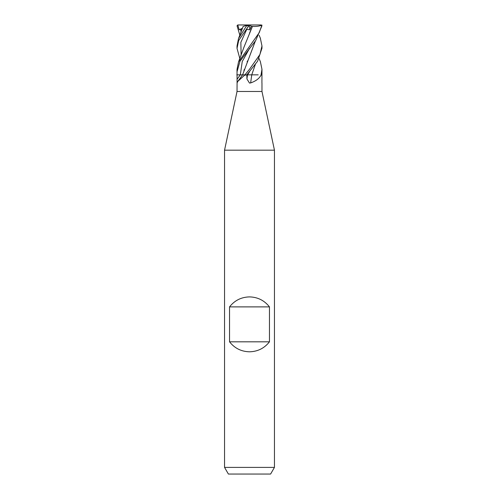 <?xml version="1.0" encoding="UTF-8"?>
<svg xmlns="http://www.w3.org/2000/svg" width="499" height="499" viewBox="0 0 499 499"><rect width="100%" height="100%" fill="white"/><g stroke="black" fill="none" stroke-linecap="round" stroke-linejoin="round"><path stroke-width="0.75" d="M243.219 74.85L244.822 74.85A209.998 199.906 -33.1 0 1 244.585 75.199L237.786 81.412L237.081 82.921L237.025 91.485L261.975 91.485L274.45 150.174L274.45 467.395L224.55 467.395L228.392 474.05L270.608 474.05L274.45 467.395M261.969 83.09L261.975 91.485M261.919 82.921L261.975 69.28M260.965 75.199A209.998 35.148 -74.9 0 1 261.014 74.85L261.688 74.85L260.965 75.199C259.274 78.53 255.837 81.1 250.648 82.921L249.5 83.065L246.93 78.954L246.843 74.85L257.603 61.221L261.975 48.216M237.025 91.485L224.55 150.174L274.45 150.174M229.54 341.815L229.54 306.885C234.636 300.442 241.285 297.111 249.5 296.905C257.715 297.111 264.364 300.442 269.46 306.885L269.46 341.815C264.364 348.258 257.715 351.589 249.5 351.795C241.285 351.589 234.636 348.258 229.54 341.815L269.46 341.815M244.585 75.199L246.843 74.85L244.915 74.85L249.5 69.28L259.91 54.528L261.975 45.977L260.347 38.186M237.081 82.921L237.025 71.762L239.988 61.271L255.738 40.463L261.956 25.78L261.021 24.95L261.676 25.78L259.224 32.672L238.534 61.907L237.025 69.38M251.77 74.85A211.196 35.348 -74.9 0 0 250.648 82.921M229.54 306.885L269.46 306.885M260.384 61.714L261.975 69.299L261.058 74.85M243.45 26.366L247.803 24.95L249.519 24.95L246.019 29.778L246.749 29.36L249.818 29.809L251.253 26.428L252.444 26.397L244.017 47.049L238.534 61.907M246.924 25.237L238.528 38.485L237.025 45.977L237.025 48.384L238.672 40.519L248.783 25.78C249.675 24.744 249.712 24.744 248.882 25.786M239.869 35.298L237.044 25.78L237.767 24.956L239.196 29.778L242.221 29.092M255.394 40.937L242.589 74.85M243.038 74.85L236.819 74.85M255.369 40.974L249.544 56.387M247.529 60.89L247.08 61.876M244.285 69.398L243.936 70.677M251.795 74.85L246.749 74.85M255.394 64.284L251.739 74.85L255.369 64.315M258.201 74.85L251.708 74.85M252.413 26.366L249.544 33.084M249.818 29.809L249.519 24.95M239.869 58.645L237.025 48.384M252.45 26.403C256.611 26.609 259.773 26.148 261.931 25.012M237.767 24.956L261.021 24.95M251.253 26.428L250.155 24.95M239.196 29.778L242.533 28.212M249.575 48.303L242.227 61.577L240.318 74.85A210.216 200.111 -33.1 0 1 237.293 78.954M247.498 74.85A210.216 35.186 -74.9 0 0 246.93 78.954M246.774 25.78L248.783 25.78M240.524 29.36L241.142 32.067M249.581 71.669L247.529 74.85M246.749 29.36L240.849 42.353L241.136 55.352M242.608 74.85L237.786 81.412M224.55 150.174L224.55 467.395M261.975 48.384L261.975 45.977M243.132 26.472L238.528 38.485M259.131 35.298L260.472 38.485M259.131 58.645L260.466 61.907M237.025 71.762L237.025 69.28"/></g></svg>
